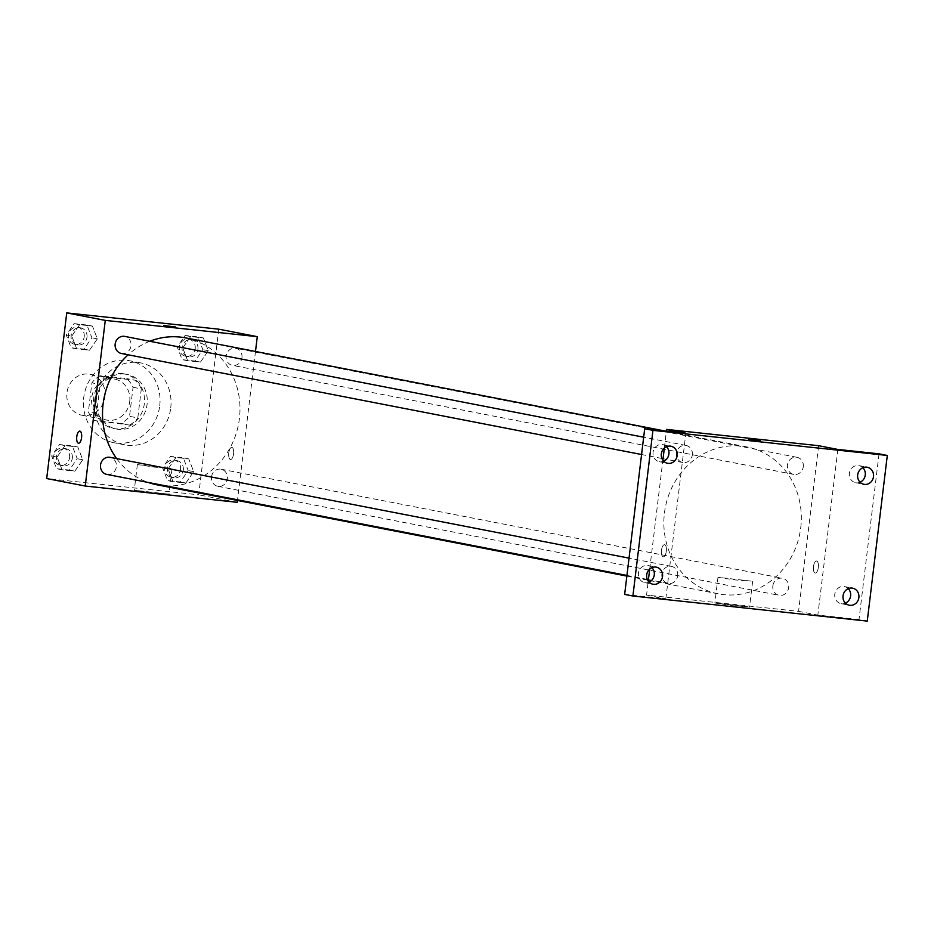 <?xml version="1.0" encoding="UTF-8"?>
<svg xmlns="http://www.w3.org/2000/svg" width="934" height="934" viewBox="0 0 934 934"><rect width="100%" height="100%" fill="white"/><g stroke="black" fill="none" stroke-linecap="round" stroke-linejoin="round"><path stroke-width="0.7" stroke-dasharray="4.67 3.5" d="M104.947 396.81A20.863 19.1 101 0 0 89.933 374.289A20.863 19.1 101 0 0 67.201 391.136A20.863 19.1 101 0 0 81.97 415.256A20.863 19.1 101 0 0 104.947 396.81M129.721 401.62A20.863 19.1 101 0 0 114.695 379.099A20.863 19.1 101 0 0 91.964 395.946A20.863 19.1 101 0 0 106.733 420.067A20.863 19.1 101 0 0 129.721 401.62M121.327 423.441L94.673 420.592A26.934 24.646 101 0 1 88.368 411.906L91.882 382.858A26.934 24.646 101 0 1 100.101 375.725L126.755 378.585A26.934 24.646 101 0 1 133.06 387.26L129.546 416.319A26.934 24.646 101 0 1 121.327 423.441L129.581 425.052L94.673 420.592M100.101 375.725L108.356 377.336L135.01 380.185L126.755 378.585M133.06 387.26L141.314 388.871L137.8 417.918L129.546 416.319M141.314 388.871A26.934 24.646 101 0 0 135.01 380.185M108.356 377.336A26.934 24.646 101 0 0 100.148 384.458L91.882 382.858M102.927 422.191A26.934 24.646 101 0 1 96.622 413.517L100.148 384.458M129.581 425.052A26.934 24.646 101 0 0 137.8 417.918M122.307 373.577A27.822 25.463 -79 0 1 124.28 373.88A27.822 25.463 -79 0 1 143.964 406.045A27.822 25.463 -79 0 1 113.668 428.508A27.822 25.463 -79 0 1 93.785 397.405A27.822 25.463 -79 0 1 122.307 373.577M125.063 374.114A27.822 25.463 101 0 0 96.541 397.942A27.822 25.463 101 0 0 116.411 429.033A27.822 25.463 101 0 0 147.058 404.434A27.822 25.463 101 0 0 127.024 374.406A27.822 25.463 101 0 0 125.063 374.114M96.622 413.517L88.368 411.906M159.726 405.788A41.738 38.201 101 0 0 129.674 360.757A41.738 38.201 101 0 0 84.223 394.44A41.738 38.201 101 0 0 113.761 442.693A41.738 38.201 101 0 0 159.726 405.788M170.735 407.936A41.738 38.201 101 0 0 140.684 362.894A41.738 38.201 101 0 0 95.233 396.576A41.738 38.201 101 0 0 124.771 444.829A41.738 38.201 101 0 0 170.735 407.936M71.766 336.088L79.624 324.693L92.419 326.071L97.358 338.832L89.501 350.227L76.705 348.849L71.766 336.088L79.624 324.693L92.419 326.071L97.358 338.832L89.501 350.227L76.705 348.849L71.766 336.088L66.256 335.026L74.125 323.631L86.92 324.997L91.859 337.758L83.99 349.153L71.194 347.787L66.256 335.026M57.126 457.018L64.995 445.623L77.791 446.989L82.729 459.762L74.86 471.145L62.064 469.779L57.126 457.018L64.995 445.623L77.791 446.989L82.729 459.762L74.86 471.145L62.064 469.779L57.126 457.018L51.627 455.944L59.484 444.549L72.28 445.927L77.218 458.687L69.361 470.082L56.565 468.716L51.627 455.944M218.754 329.177L198.708 494.822L46.7 478.547M182.725 347.973L190.594 336.579L203.39 337.945L208.329 350.705L200.471 362.1L187.664 360.734L182.725 347.973L190.594 336.579L203.39 337.945L208.329 350.705L200.471 362.1L187.664 360.734L182.725 347.973L177.227 346.899L185.084 335.504L197.891 336.87L202.818 349.643L194.961 361.038L182.165 359.66L177.227 346.899M168.097 468.891L175.954 457.497L188.75 458.874L193.688 471.635L185.831 483.03L173.035 481.664L168.097 468.891L175.954 457.497L188.75 458.874L193.688 471.635L185.831 483.03L173.035 481.664L168.097 468.891L162.598 467.829L170.455 456.434L183.251 457.8L188.189 470.561L180.332 481.956L167.525 480.59L162.598 467.829M156.982 484.816A74.848 68.497 101 0 0 239.408 418.642A74.848 68.497 101 0 0 185.527 337.874M149.767 341.272A74.848 68.497 101 0 0 128.156 354.792M116.633 458.606A74.848 68.497 101 0 0 148.237 482.458M255.484 351.464L237.458 500.449M106.791 474.402A8.698 7.962 101 0 0 116.365 466.72A8.698 7.962 101 0 0 110.107 457.333M121.432 353.484A8.698 7.962 101 0 0 131.005 345.79A8.698 7.962 101 0 0 124.747 336.403M241.964 357.664A8.698 7.962 101 0 0 235.707 348.289A8.698 7.962 101 0 0 226.238 355.305A8.698 7.962 101 0 0 232.391 365.357A8.698 7.962 101 0 0 241.964 357.664M211.504 476.9A8.698 7.962 -79 0 1 221.078 469.207A8.698 7.962 -79 0 1 227.231 479.27A8.698 7.962 -79 0 1 217.762 486.287A8.698 7.962 -79 0 1 211.504 476.9M237.236 502.305L198.708 494.822M167.478 494.004L134.274 490.21L151.53 492.848L167.478 494.004M233.582 453.912A6.083 2.44 -83.9 0 0 231.83 447.398A6.083 2.44 -83.9 0 0 228.748 453.188A6.083 2.44 -83.9 0 0 230.535 459.493A6.083 2.44 -83.9 0 0 233.582 453.912A6.083 2.44 -83.9 0 0 231.819 447.398A6.083 2.44 -83.9 0 0 228.737 453.188A6.083 2.44 -83.9 0 0 230.523 459.493A6.083 2.44 -83.9 0 0 233.582 453.912M79.822 431.123L79.81 431.123A6.083 2.44 96.1 0 1 81.608 437.439A6.083 2.44 96.1 0 1 78.526 443.23L78.514 443.23M170.595 468.319L137.38 464.525L154.635 467.163L170.595 468.319M175.627 326.982L163.532 325.522M800.742 527.687A74.848 68.497 101 0 0 746.861 446.907A74.848 68.497 101 0 0 665.347 507.325A74.848 68.497 101 0 0 718.316 593.861A74.848 68.497 101 0 0 800.742 527.687M772.838 585.945A8.698 7.962 -79 0 1 782.412 578.251A8.698 7.962 -79 0 1 788.565 588.303A8.698 7.962 -79 0 1 779.096 595.32A8.698 7.962 -79 0 1 772.838 585.945M692.339 454.835A8.698 7.962 101 0 0 686.081 445.448A8.698 7.962 101 0 0 676.613 452.465A8.698 7.962 101 0 0 682.766 462.517A8.698 7.962 101 0 0 692.339 454.835M803.298 466.708A8.698 7.962 101 0 0 797.041 457.321A8.698 7.962 101 0 0 787.572 464.35A8.698 7.962 101 0 0 793.725 474.402A8.698 7.962 101 0 0 803.298 466.708M677.699 575.753A8.698 7.962 101 0 0 671.441 566.378A8.698 7.962 101 0 0 661.972 573.394A8.698 7.962 101 0 0 668.125 583.446A8.698 7.962 101 0 0 677.699 575.753M818.616 445.693L798.57 611.35L646.561 595.075L648.243 581.146M649.714 569.016L662.883 460.217M664.343 448.098L666.409 431.076M867.254 621.098L859 619.499L817.834 615.086L798.57 611.35M646.561 595.075L665.825 598.822L624.648 594.409M748.076 606.785L714.872 602.99L732.128 605.629L748.076 606.785M665.825 598.822L685.871 433.166M661.482 550.289A6.083 2.44 96.1 0 1 664.541 544.709A6.083 2.44 96.1 0 1 666.327 551.013A6.083 2.44 96.1 0 1 663.245 556.804A6.083 2.44 96.1 0 1 661.482 550.289A6.083 2.44 96.1 0 1 664.541 544.709A6.083 2.44 96.1 0 1 666.327 551.013A6.083 2.44 96.1 0 1 663.245 556.804A6.083 2.44 96.1 0 1 661.482 550.289M837.88 449.441L817.834 615.086M818.312 567.498A6.083 2.44 -83.9 0 0 816.549 560.972A6.083 2.44 -83.9 0 0 813.467 566.775A6.083 2.44 -83.9 0 0 815.254 573.079A6.083 2.44 -83.9 0 0 818.312 567.498A6.083 2.44 -83.9 0 0 816.538 560.972A6.083 2.44 -83.9 0 0 813.467 566.763A6.083 2.44 -83.9 0 0 815.242 573.079A6.083 2.44 -83.9 0 0 818.301 567.498M751.181 581.111L717.977 577.305L735.233 579.956L751.181 581.111M760.346 440.568L748.262 439.097M666.526 446.709A8.698 7.962 101 0 0 662.65 444.619A8.698 7.962 101 0 0 653.181 451.636A8.698 7.962 101 0 0 659.334 461.688A8.698 7.962 101 0 0 659.953 461.781A8.698 7.962 101 0 0 663.712 461.209M651.897 567.639A8.698 7.962 101 0 0 648.021 565.549A8.698 7.962 101 0 0 638.552 572.565A8.698 7.962 101 0 0 644.705 582.618A8.698 7.962 101 0 0 645.312 582.711A8.698 7.962 101 0 0 649.083 582.127M862.876 467.724A8.698 7.962 101 0 0 859 465.634A8.698 7.962 101 0 0 849.531 472.651A8.698 7.962 101 0 0 855.684 482.703A8.698 7.962 101 0 0 856.291 482.796A8.698 7.962 101 0 0 860.062 482.224M848.235 588.654A8.698 7.962 101 0 0 844.359 586.564A8.698 7.962 101 0 0 834.891 593.58A8.698 7.962 101 0 0 841.044 603.633A8.698 7.962 101 0 0 841.662 603.726A8.698 7.962 101 0 0 845.422 603.142M879.046 453.842L859 619.499M183.309 470.047A8.698 7.962 101 0 0 177.051 460.66A8.698 7.962 101 0 0 167.583 467.677A8.698 7.962 101 0 0 173.736 477.729A8.698 7.962 101 0 0 183.309 470.047M175.954 457.497L170.455 456.434M188.75 458.874L183.251 457.8M193.688 471.635L188.189 470.561M185.831 483.03L180.332 481.956M173.035 481.664L167.525 480.59M180.554 469.51A8.698 7.962 101 0 0 174.296 460.123A8.698 7.962 101 0 0 164.828 467.14A8.698 7.962 101 0 0 170.98 477.192A8.698 7.962 101 0 0 180.554 469.51M72.338 458.162A8.698 7.962 101 0 0 66.081 448.787A8.698 7.962 101 0 0 56.612 455.804A8.698 7.962 101 0 0 62.765 465.856A8.698 7.962 101 0 0 72.338 458.162M64.995 445.623L59.484 444.549M77.791 446.989L72.28 445.927M82.729 459.762L77.218 458.687M74.86 471.145L69.361 470.082M62.064 469.779L56.565 468.716M69.595 457.625A8.698 7.962 101 0 0 63.325 448.25A8.698 7.962 101 0 0 53.857 455.267A8.698 7.962 101 0 0 60.009 465.319A8.698 7.962 101 0 0 69.595 457.625M197.938 349.118A8.698 7.962 101 0 0 191.68 339.731A8.698 7.962 101 0 0 182.212 346.748A8.698 7.962 101 0 0 188.364 356.8A8.698 7.962 101 0 0 197.938 349.118M190.594 336.579L185.084 335.504M203.39 337.945L197.891 336.87M208.329 350.705L202.818 349.643M200.471 362.1L194.961 361.038M187.664 360.734L182.165 359.66M195.194 348.58A8.698 7.962 101 0 0 188.937 339.205A8.698 7.962 101 0 0 179.456 346.222A8.698 7.962 101 0 0 185.621 356.274A8.698 7.962 101 0 0 195.194 348.58M86.979 337.244A8.698 7.962 101 0 0 80.721 327.857A8.698 7.962 101 0 0 71.241 334.874A8.698 7.962 101 0 0 77.405 344.926A8.698 7.962 101 0 0 86.979 337.244M79.624 324.693L74.125 323.631M92.419 326.071L86.92 324.997M97.358 338.832L91.859 337.758M89.501 350.227L83.99 349.153M76.705 348.849L71.194 347.787M84.223 336.707A8.698 7.962 101 0 0 77.966 327.32A8.698 7.962 101 0 0 68.497 334.337A8.698 7.962 101 0 0 74.65 344.389A8.698 7.962 101 0 0 84.223 336.707M81.97 415.256L106.733 420.067M89.933 374.289L114.695 379.099M127.024 374.406L124.28 373.88M116.411 429.033L113.668 428.508M140.684 362.894L129.674 360.757M124.771 444.829L113.761 442.693M137.38 464.525L134.274 490.21M172.019 468.716L168.914 494.401M746.861 446.907L664.074 430.831M718.316 593.861L648.348 580.271M647.624 580.131L626.866 576.091M217.762 486.287L779.096 595.32M221.078 469.207L782.412 578.251M686.081 445.448L643.678 437.205M682.766 462.517L663.058 458.687M661.926 458.466L641.576 454.519M797.041 457.321L235.707 348.289M793.725 474.402L232.391 365.357M671.441 566.378L629.037 558.135M668.125 583.446L648.429 579.617M647.285 579.395L626.947 575.449M717.977 577.305L714.872 602.99M752.617 581.497L749.512 607.182M659.334 461.688L667.588 463.299M662.65 444.619L670.904 446.219M855.684 482.703L863.938 484.314M859 465.634L867.254 467.245M841.044 603.633L849.298 605.244M844.359 586.564L852.614 588.163M644.705 582.618L652.959 584.217M648.021 565.549L656.275 567.148M177.051 460.66L174.296 460.123M173.736 477.729L170.98 477.192M66.081 448.787L63.325 448.25M62.765 465.856L60.009 465.319M191.68 339.731L188.937 339.205M188.364 356.8L185.621 356.274M80.721 327.857L77.966 327.32M77.405 344.926L74.65 344.389"/><path stroke-width="1.4" d="M237.458 500.449L237.236 502.305L85.227 486.03L46.7 478.547L66.746 312.902L218.754 329.177L257.282 336.66L255.484 351.464M85.227 486.03L105.273 320.385L66.746 312.902M105.273 320.385L257.282 336.66M163.543 325.522L175.627 326.982M664.074 430.831L185.527 337.874A74.848 68.497 101 0 0 149.767 341.272M128.156 354.792A74.848 68.497 101 0 0 116.633 458.606M148.237 482.458A74.848 68.497 101 0 0 156.982 484.816L626.866 576.091M629.037 558.135L110.107 457.333A8.698 7.962 101 0 0 100.639 464.35A8.698 7.962 101 0 0 106.791 474.402L626.947 575.449M643.678 437.205L124.747 336.403A8.698 7.962 101 0 0 115.267 343.42A8.698 7.962 101 0 0 121.432 353.484L641.576 454.519M78.526 443.23A6.083 2.44 96.1 0 1 76.763 436.703A6.083 2.44 96.1 0 1 79.81 431.123A6.083 2.44 96.1 0 1 81.597 437.439A6.083 2.44 96.1 0 1 78.514 443.23A6.083 2.44 96.1 0 1 76.763 436.703A6.083 2.44 96.1 0 1 79.822 431.123M666.607 429.418L818.616 445.693L837.88 449.441L879.046 453.842L887.3 455.453L867.254 621.098L632.902 596.009L624.648 594.409L644.694 428.753L685.871 433.166L666.607 429.418L666.409 431.076M648.243 581.146L649.714 569.016M662.883 460.217L664.343 448.098M632.902 596.009L652.948 430.364L644.694 428.753M652.948 430.364L887.3 455.453M748.262 439.108L760.346 440.568M663.712 461.209A8.698 7.962 101 0 0 666.526 446.709M649.083 582.127A8.698 7.962 101 0 0 651.897 567.639M860.062 482.224A8.698 7.962 101 0 0 862.876 467.724M845.422 603.142A8.698 7.962 101 0 0 848.235 588.654M655.656 567.055A8.698 7.962 -79 0 1 656.275 567.148A8.698 7.962 -79 0 1 662.486 576.873A8.698 7.962 -79 0 1 653.566 584.31A8.698 7.962 -79 0 1 652.959 584.217A8.698 7.962 -79 0 1 646.748 574.503A8.698 7.962 -79 0 1 655.656 567.055M852.006 588.07A8.698 7.962 -79 0 1 852.614 588.163A8.698 7.962 -79 0 1 858.825 597.888A8.698 7.962 -79 0 1 849.917 605.325A8.698 7.962 -79 0 1 849.298 605.244A8.698 7.962 -79 0 1 843.087 595.518A8.698 7.962 -79 0 1 852.006 588.07M866.635 467.152A8.698 7.962 -79 0 1 867.254 467.245A8.698 7.962 -79 0 1 873.465 476.959A8.698 7.962 -79 0 1 864.545 484.407A8.698 7.962 -79 0 1 863.938 484.314A8.698 7.962 -79 0 1 857.727 474.589A8.698 7.962 -79 0 1 866.635 467.152M670.297 446.125A8.698 7.962 -79 0 1 670.904 446.219A8.698 7.962 -79 0 1 677.115 455.944A8.698 7.962 -79 0 1 668.207 463.381A8.698 7.962 -79 0 1 667.588 463.299A8.698 7.962 -79 0 1 661.377 453.574A8.698 7.962 -79 0 1 670.297 446.125M648.348 580.271L647.624 580.131M663.058 458.687L661.926 458.466M648.429 579.617L647.285 579.395"/></g></svg>
